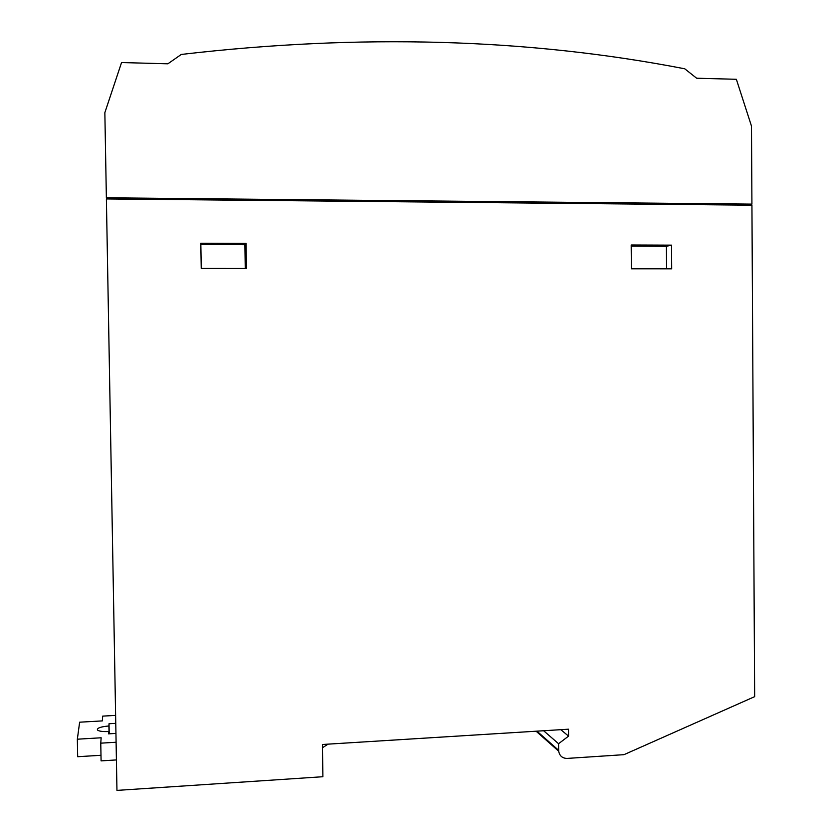<?xml version="1.0" encoding="UTF-8"?>
<svg xmlns="http://www.w3.org/2000/svg" width="832" height="832" viewBox="0 0 832 832"><rect width="100%" height="100%" fill="white"/><g stroke="black" fill="none" stroke-linecap="round" stroke-linejoin="round"><path stroke-width="1.25" d="M181.282 54.444C360.079 33.623 527.914 38.407 684.757 68.796L696.634 78.218L736.362 79.3L751.483 126.09L751.92 204.121L106.371 197.787L104.853 112.663L121.555 62.546L167.877 63.804L181.282 54.444M106.517 198.931L106.371 197.787M742.591 205.088L114.088 199.004M748.072 205.14L751.92 204.121M106.392 198.931L751.93 205.182L754.655 696.654L623.979 754.666L567.102 758.42C562.401 758.326 559.593 755.914 558.678 751.192L558.563 743.714L568.568 736.133L568.506 729.196L322.431 744.494L322.889 776.724L116.958 790.4L106.392 198.931M671.528 245.138L631.186 244.982L631.374 268.778L671.694 268.809L671.528 245.138L666.411 246.303L631.197 246.168M246.449 268.486L246.074 243.422L200.824 243.246L201.23 268.455L246.449 268.486M543.629 730.746L558.563 743.714M560.81 729.674L568.568 736.133M115.617 715.385L102.679 716.123L102.336 720.897L79.633 722.197L77.345 739.201L101.15 737.776L100.766 743.163L116.095 742.248M115.939 733.418L108.514 733.855L108.628 731.526C102.783 731.775 99.06 731.276 97.448 730.028C96.855 728.073 100.682 726.721 108.919 725.972L109.023 723.746L115.762 723.351M109.023 723.746L109.21 733.814M116.407 759.928L101.088 760.885L100.766 743.163M77.345 739.201L77.678 756.714L100.984 755.279M666.578 268.798L666.411 246.303M245.253 268.486L244.889 244.67L246.074 243.422M244.889 244.67L200.845 244.504M328.058 744.141L322.483 747.729M108.628 731.526L108.67 733.845M108.919 725.972L109.054 733.824M536.952 731.162L558.626 750.308M536.11 731.214L558.678 751.192"/></g></svg>
